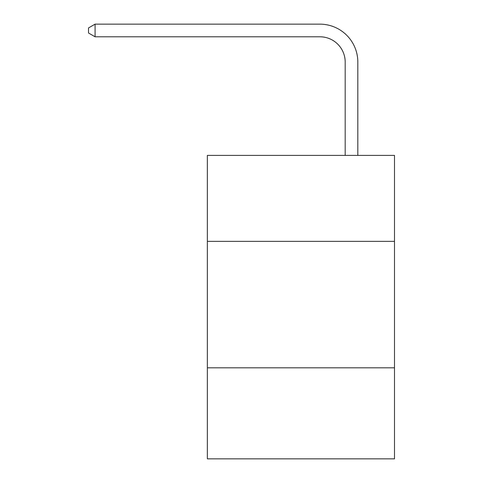 <?xml version="1.0" encoding="UTF-8"?>
<svg xmlns="http://www.w3.org/2000/svg" width="483" height="483" viewBox="0 0 483 483"><rect width="100%" height="100%" fill="white"/><g stroke="black" fill="none" stroke-linecap="round" stroke-linejoin="round"><path stroke-width="0.72" d="M394.49 241.373L394.49 155.393L207.364 155.393L207.364 241.373L394.49 241.373L394.49 458.85L207.364 458.85L207.364 241.373M394.49 367.811L207.364 367.811M345.182 155.393L345.182 62.084A25.285 25.285 95 0 0 319.891 36.793L95.085 36.793L88.51 33.001L88.51 27.942L95.085 24.15L319.891 24.15A37.934 37.934 -85 0 1 357.825 62.084L357.825 155.393M345.182 62.084A25.285 25.285 95 0 0 319.891 36.793A25.285 25.285 95 0 1 345.182 62.084A25.285 25.285 95 0 0 319.891 36.793A25.285 25.285 95 0 1 345.182 62.084A25.285 25.285 95 0 0 319.891 36.793A25.285 25.285 95 0 1 345.182 62.084A25.285 25.285 95 0 0 319.891 36.793A25.285 25.285 95 0 1 345.182 62.084A25.285 25.285 95 0 0 319.891 36.793A25.285 25.285 95 0 1 345.182 62.084A25.285 25.285 95 0 0 319.891 36.793A25.285 25.285 95 0 1 345.182 62.084A25.285 25.285 95 0 0 319.891 36.793A25.285 25.285 95 0 1 345.182 62.084A25.285 25.285 95 0 0 319.891 36.793A25.285 25.285 95 0 1 345.182 62.084A25.285 25.285 95 0 0 319.891 36.793A25.285 25.285 95 0 1 345.182 62.084A25.285 25.285 95 0 0 319.891 36.793A25.285 25.285 95 0 1 345.182 62.084A25.285 25.285 95 0 0 319.891 36.793M95.085 36.793L95.085 24.15L319.891 24.15"/></g></svg>
